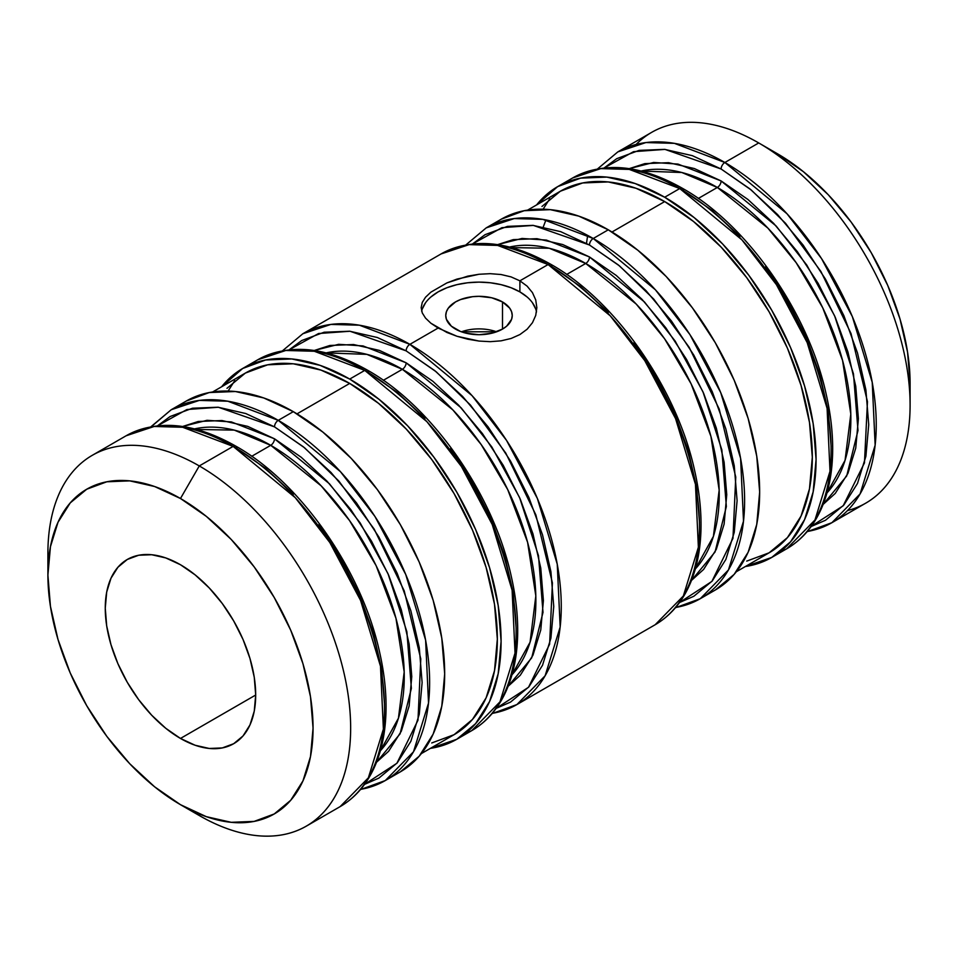 <?xml version="1.0" encoding="UTF-8"?>
<svg xmlns="http://www.w3.org/2000/svg" width="958" height="958" viewBox="0 0 958 958"><rect width="100%" height="100%" fill="white"/><g stroke="black" fill="none" stroke-linecap="round" stroke-linejoin="round"><path stroke-width="1.44" d="M807.055 531.75L831.915 522.685L865.757 503.142A214.077 123.606 -120 0 0 898.58 331.6A214.077 123.606 -120 0 0 758.724 142.946A214.077 123.606 60 0 1 910.1 405.15L910.1 383.428A187.493 108.242 -120 0 0 777.525 153.807L758.724 142.946L724.871 162.489A214.077 123.606 60 0 1 864.727 351.143A214.077 123.606 60 0 1 831.915 522.685L860.092 493.933L875.145 445.171L872.223 382.314L852.333 316.571L821.533 258.576L787.021 213.778L724.871 162.489A5.317 3.066 120 0 0 721.111 169.003L751.216 189.971L785.548 223.298L820.934 271.521L851.015 333.504L867.457 401.618L864.463 462.894L843.16 505.8L810.672 526.661M771.741 557.436L786.781 548.742C802.948 539.27 814.995 524.649 822.934 504.89C828.862 489.921 832.083 472.929 832.61 453.888C833.089 435.315 831.005 415.7 826.371 395.055C808.744 312.907 747.384 224.699 682.395 188.283A5.317 3.066 120 0 0 679.737 188.546L741.887 239.835L776.399 284.634L807.199 342.629L827.089 408.359L830.011 471.228L814.959 519.99L786.781 548.742L778.998 552.622A214.077 123.606 -120 0 0 786.781 548.742A214.077 123.606 -120 0 0 819.593 377.201A214.077 123.606 -120 0 0 679.737 188.546L664.696 197.228A214.077 123.606 60 0 1 804.552 385.882A214.077 123.606 60 0 1 771.741 557.436A214.077 123.606 60 0 1 745.372 566.513L771.741 557.436L790.566 541.809L804.552 519.667L813.162 491.849L816.072 459.433L813.162 423.652L804.552 385.882L790.566 347.586L771.741 310.224L748.797 275.245L722.631 243.979L694.227 217.646L664.696 197.228L679.737 188.546A214.077 123.606 -120 0 0 572.704 177.948L600.774 168.62L629.286 169.41L679.737 188.546A5.317 3.066 -60 0 1 682.395 188.283A5.317 3.066 -60 0 1 683.497 190.714L712.297 210.616L739.995 236.315M536.504 311.937A57.839 33.398 0 0 0 519.895 291.903L519.895 280.826L527.116 286.155L532.456 292.633L535.738 299.95L536.839 307.65L535.738 315.398L532.468 322.702L527.139 329.205L519.907 334.558L511.129 338.461L501.094 340.832L490.268 341.671L479.024 341.06L456.978 336.27L446.919 332.474L430.884 323.229L425.532 318.116L422.262 312.919L421.161 307.65L422.262 302.417L425.532 297.231L430.884 292.154L446.907 282.909L467.755 276.144L479.012 274.263L490.221 273.677L501.094 274.527L511.081 276.898L519.895 280.826L548.108 264.54A5.317 3.066 -60 0 1 550.766 264.276A5.317 3.066 120 0 0 548.108 264.54L610.258 315.841L644.77 360.627L675.57 418.622L695.46 484.365L698.382 547.234L683.329 595.996L655.152 624.748A214.077 123.606 -120 0 0 687.964 453.194A214.077 123.606 -120 0 0 548.108 264.54L519.895 280.826L519.895 291.903A57.839 33.398 0 0 0 460.391 283.903A57.839 33.398 0 0 0 421.652 311.17M589.481 245.008L619.527 265.917L653.787 299.159L689.125 347.239L719.207 409.03L735.756 477.036L732.966 538.336L711.878 581.41L679.533 602.51L693.855 596.247L712.213 581.027L725.865 559.424L734.259 532.301L737.097 500.687L734.259 465.792L725.865 428.968L712.213 391.618L693.855 355.19L671.486 321.074L645.967 290.597L618.281 264.911L589.481 245.008A5.317 3.066 -60 0 1 593.241 238.494A5.317 3.066 120 0 0 589.481 245.008L560.681 231.656L532.983 225.369L507.465 226.375L485.095 234.662L472.51 243.943L501.908 227.681L533.366 225.405L589.481 245.008M675.426 607.743L700.274 598.69L728.463 569.938L743.504 521.176L740.594 458.307L720.703 392.576L689.904 334.57L655.392 289.783L593.241 238.494A214.077 123.606 60 0 1 733.098 427.136A214.077 123.606 60 0 1 700.274 598.69A214.077 123.606 60 0 1 675.63 607.492M406.132 350.856L436.177 371.776L470.438 405.018L505.776 453.086L535.869 514.889L552.419 582.895L549.617 644.195L528.529 687.269L496.184 708.369L510.518 702.106L528.876 686.874L542.515 665.283L550.91 638.16L553.748 606.534L550.91 571.651L542.515 534.815L528.876 497.477L510.518 461.049L488.149 426.933L462.618 396.444L434.932 370.758L406.132 350.856A5.317 3.066 -60 0 1 409.892 344.341A5.317 3.066 120 0 0 406.132 350.856L377.332 337.503L349.646 331.217L324.115 332.234L301.746 340.521L289.16 349.802L318.559 333.528L350.017 331.252L406.132 350.856M492.077 713.602L516.937 704.537L545.114 675.785L560.167 627.023L557.245 564.166L537.354 498.423L506.554 440.429L472.043 395.63L409.892 344.341A214.077 123.606 60 0 1 549.748 532.995A214.077 123.606 60 0 1 516.937 704.537A214.077 123.606 60 0 1 492.292 713.351M456.762 739.289L471.803 730.595C487.969 721.123 500.016 706.501 507.944 686.742C513.883 671.774 517.104 654.781 517.631 635.741C518.11 617.168 516.027 597.553 511.392 576.908C493.765 494.759 432.405 406.551 367.417 370.135A5.317 3.066 120 0 0 364.759 370.399L426.909 421.688L461.421 466.486L492.22 524.481L512.111 590.212L515.033 653.081L499.98 701.843L471.803 730.595L464.019 734.475A214.077 123.606 -120 0 0 471.803 730.595A214.077 123.606 -120 0 0 504.615 559.053A214.077 123.606 -120 0 0 364.759 370.399L349.718 379.081A214.077 123.606 60 0 1 489.574 567.735A214.077 123.606 60 0 1 456.762 739.289A214.077 123.606 60 0 1 430.381 748.366L456.762 739.289L475.587 723.661L489.574 701.519L498.184 673.702L501.094 641.285L498.184 605.504L489.574 567.735L475.587 529.439L456.762 492.077L433.818 457.098L407.653 425.831L379.248 399.498L349.718 379.081L364.759 370.399A214.077 123.606 -120 0 0 257.726 359.801L285.795 350.472L314.296 351.263L364.759 370.399A5.317 3.066 -60 0 1 367.417 370.135A5.317 3.066 -60 0 1 368.519 372.566L397.319 392.469L425.017 418.167M274.503 426.861L304.548 447.769L338.809 481.012L374.147 529.079L404.228 590.882L420.778 658.888L417.987 720.188L396.899 763.263L364.555 784.362L378.877 778.1L397.235 762.867L410.874 741.276L419.281 714.153L422.119 682.539L419.281 647.644L410.874 610.821L397.235 573.471L378.877 537.043L356.508 502.926L330.989 472.45L303.291 446.763L274.503 426.861A5.317 3.066 -60 0 1 278.263 420.346A5.317 3.066 120 0 0 274.503 426.861L245.703 413.509L218.005 407.222L192.486 408.228L170.117 416.514L157.531 425.795L186.93 409.533L218.388 407.258L274.503 426.861M360.436 789.596L385.296 780.542L413.485 751.79L428.525 703.028L425.615 640.16L405.713 574.429L374.925 516.422L340.401 471.635L278.263 420.346A214.077 123.606 60 0 1 418.119 608.989A214.077 123.606 60 0 1 385.296 780.542A214.077 123.606 60 0 1 360.651 789.344M306.321 826.143L340.162 806.6C356.34 797.116 368.387 782.506 376.314 762.748C382.242 747.779 385.475 730.774 385.99 711.746C386.469 693.161 384.397 673.546 379.763 652.901C362.136 570.752 300.776 482.545 235.788 446.129A5.317 3.066 120 0 0 233.129 446.392L295.28 497.693L329.791 542.479L360.591 600.474L380.482 666.217L383.392 729.086L368.351 777.848L340.162 806.6A214.077 123.606 -120 0 0 372.985 635.046A214.077 123.606 -120 0 0 233.129 446.392L199.276 465.935L180.475 498.507A187.493 108.242 60 0 1 313.05 728.14A187.493 108.242 60 0 1 180.475 804.684L199.276 815.533A214.077 123.606 -120 0 0 350.652 728.14A214.077 123.606 -120 0 0 199.276 465.935A214.077 123.606 60 0 1 339.132 654.589A214.077 123.606 60 0 1 306.321 826.143A214.077 123.606 60 0 1 199.276 815.533L180.475 804.684L154.609 786.805L129.737 763.73L106.817 736.355L86.735 705.723L70.245 673.007L57.995 639.465L50.451 606.39L47.9 575.051L50.451 546.659L57.995 522.302L70.245 502.902L86.735 489.227L106.817 481.79L129.737 480.868L154.609 486.52L180.475 498.507L206.341 516.386L231.213 539.45L254.133 566.837L274.216 597.469L290.705 630.184L302.956 663.726L310.5 696.801L313.05 728.14L310.5 756.533L302.956 780.89L290.705 800.289L274.216 813.965L254.133 821.401L231.213 822.311L206.341 816.671L180.475 804.684A187.493 108.242 60 0 1 180.475 804.672A187.493 108.242 60 0 1 47.9 575.051A187.493 108.242 60 0 1 180.475 498.507L199.276 465.935L233.129 446.392A214.077 123.606 -120 0 0 126.085 435.794L154.154 426.478L182.667 427.268L233.129 446.392A5.317 3.066 -60 0 1 235.788 446.129A5.317 3.066 -60 0 1 236.889 448.572L265.689 468.474L293.376 494.16M629.238 168.644L653.631 162.465L678.013 164.081L721.111 180.942A5.317 3.066 -60 0 1 717.35 187.457L681.833 172.512L641.153 171.039A188.822 109.008 -120 0 1 717.35 187.457L698.322 198.45L717.35 187.457A5.317 3.066 120 0 0 721.111 180.942L694.334 168.536L668.576 162.68L644.842 163.626L629.238 168.632M194.534 428.897A188.822 109.008 -120 0 1 270.743 445.314L251.714 456.295L270.743 445.314L321.241 485.922L349.562 520.565L376.099 565.615L395.953 618.257L404.192 671.929L398.432 718.213L380.374 750.773A188.822 109.008 -120 0 0 389.056 596.367A188.822 109.008 -120 0 0 270.743 445.314A5.317 3.066 120 0 0 274.503 438.8L329.516 483.862L360.184 522.936L387.978 573.638L406.863 631.693L411.377 688.359L400.073 733.84L376.494 762.281L388.637 751.276L401.318 731.194L409.138 705.962L411.772 676.564L409.138 644.123L401.318 609.875L388.637 575.147L371.56 541.27L350.76 509.548L327.025 481.191L301.279 457.301L274.503 438.8L247.715 426.382L221.969 420.538L198.234 421.484L182.619 426.49L207.024 420.311L231.393 421.927L274.503 438.8A5.317 3.066 -60 0 1 270.743 445.314L234.279 430.118L192.558 429.376M406.132 362.795A5.317 3.066 -60 0 1 402.372 369.309L366.842 354.364L326.163 352.891A188.822 109.008 -120 0 1 402.372 369.309L383.344 380.302L402.372 369.309A5.317 3.066 120 0 0 406.132 362.795L379.356 350.389L353.598 344.533L329.863 345.479L314.26 350.484L338.653 344.317L363.034 345.934L406.132 362.795L461.157 407.857L491.813 446.943L519.619 497.645L538.492 555.688L543.006 612.366L531.702 657.847L508.135 686.287L520.266 675.27L532.959 655.2L540.767 629.969L543.402 600.57L540.767 568.118L532.959 533.869L520.266 499.142L503.201 465.265L482.401 433.543L458.666 405.198L432.908 381.308L406.132 362.795M509.512 247.044A188.822 109.008 -120 0 1 585.721 263.462L566.693 274.443L585.721 263.462L636.22 304.069L664.553 338.713L691.077 383.763L710.932 436.405L719.171 490.077L713.411 536.36L695.352 568.92A188.822 109.008 -120 0 0 704.034 414.515A188.822 109.008 -120 0 0 585.721 263.462A5.317 3.066 120 0 0 589.481 256.948L644.506 302.01L675.162 341.084L702.956 391.786L721.841 449.841L726.356 506.507L715.051 551.988L691.472 580.428L703.615 569.423L716.309 549.341L724.116 524.11L726.751 494.711L724.116 462.271L716.309 428.022L703.615 393.295L686.551 359.418L665.738 327.696L642.016 299.339L616.257 275.449L589.481 256.948L562.693 244.529L536.947 238.686L513.213 239.632L497.609 244.637L522.002 238.458L546.383 240.075L589.481 256.948A5.317 3.066 -60 0 1 585.721 263.462L549.257 248.266L507.536 247.523M496.591 331.803A33.243 19.196 0 0 0 461.409 331.803L496.591 331.803M502.507 301.95L502.507 329.085L506.638 326.187L511.608 319.265L512.243 315.517L511.608 311.769L509.716 308.177L502.507 301.95L491.717 297.782L479 296.321L472.51 296.693L460.535 299.567L455.493 301.95L448.284 308.177L446.392 311.769L445.757 315.517A33.243 19.196 180 0 1 466.283 297.782A33.243 19.196 180 0 1 502.507 301.95A33.243 19.196 180 0 1 512.243 315.517A33.243 19.196 180 0 1 491.717 333.252A33.243 19.196 180 0 1 455.493 329.085A33.243 19.196 180 0 1 445.757 315.517L446.392 319.265L451.362 326.187L460.535 331.48L466.283 333.252L479 334.713L491.717 333.252L502.507 329.085L502.507 301.95M527.116 286.155L532.456 292.633L535.738 299.95L536.839 307.65L535.738 315.398L532.468 322.702L527.139 329.205L519.907 334.558L511.129 338.461L501.094 340.832L490.268 341.671L479.024 341.06L467.779 339.192L456.978 336.27L438.105 328.055L409.892 344.341L438.105 328.055L430.884 323.229L425.532 318.116L422.262 312.919L421.161 307.65L422.262 302.417M910.1 405.15A214.077 123.606 60 0 1 847.495 510.59M811.163 526.517L825.497 520.254L843.854 505.022L857.494 483.431L865.888 456.307L868.726 424.681L865.888 389.798L857.494 352.963L843.854 315.625L825.497 279.197L803.127 245.08L777.609 214.592L749.91 188.906L721.111 169.003L664.996 149.4L633.537 151.675L604.151 167.949L616.724 158.669L639.106 150.382L664.624 149.364L692.311 155.651L721.111 169.003A5.317 3.066 -60 0 1 724.871 162.489L674.408 143.353L645.908 142.562L617.838 151.891A214.077 123.606 60 0 1 724.871 162.489L758.724 142.946L777.525 153.807L803.391 171.686L828.263 194.749L851.183 222.124L871.265 252.768L887.755 285.484L900.005 319.026L907.549 352.089L910.1 383.428M180.475 738.45A106.374 61.42 60 0 1 110.984 644.71A106.374 61.42 60 0 1 127.282 559.472A106.374 61.42 60 0 1 180.475 564.741L165.794 557.939L151.687 554.73L138.682 555.245L127.282 559.472L117.93 567.232L110.984 578.237L106.697 592.056L105.26 608.162L106.697 625.945L110.984 644.71L117.93 663.738L127.282 682.3L138.682 699.687L151.687 715.219L165.794 728.308L180.475 738.45L195.145 745.252L209.263 748.461L222.268 747.935L233.656 743.719L243.021 735.96L249.966 724.955L254.253 711.135L255.69 695.017L180.475 738.45L255.69 695.029L254.253 677.246L249.966 658.481L243.021 639.453L233.656 620.892L222.268 603.504L209.263 587.972L195.145 574.884L180.475 564.741A106.374 61.42 60 0 1 249.966 658.481A106.374 61.42 60 0 1 233.656 743.719A106.374 61.42 60 0 1 180.475 738.45M392.552 775.74A214.077 123.606 -120 0 0 400.348 771.849A214.077 123.606 -120 0 0 433.16 600.307A214.077 123.606 -120 0 0 293.304 411.653L278.263 420.346L293.304 411.653L263.773 397.965L235.369 391.511L209.203 392.564L186.259 401.055L171.219 409.737A214.077 123.606 60 0 1 278.263 420.346L227.8 401.21L199.288 400.42L171.219 409.737L151.268 426.681M431.735 742.965L454.104 734.678A208.76 120.528 -120 0 0 486.101 567.387A208.76 120.528 -120 0 0 349.718 383.428L297.016 413.856L349.718 383.428L320.918 370.075L293.232 363.789L267.701 364.806L245.332 373.093L226.974 388.325M512.003 674.767A188.822 109.008 -120 0 0 520.697 520.374A188.822 109.008 -120 0 0 402.372 369.309L452.871 409.928L481.203 444.572L507.728 489.622L527.583 542.264L535.821 595.924L530.073 642.219L512.003 674.767M707.531 593.888A214.077 123.606 -120 0 0 715.327 589.996A214.077 123.606 -120 0 0 748.138 418.454A214.077 123.606 -120 0 0 608.282 229.8L593.241 238.494L608.282 229.8L578.752 216.113L550.347 209.658L524.182 210.712L501.238 219.202L486.197 227.884A214.077 123.606 60 0 1 593.241 238.494L542.779 219.358L514.266 218.568L486.197 227.884L465.923 244.889M746.713 561.113L769.082 552.826A208.76 120.528 -120 0 0 801.08 385.535A208.76 120.528 -120 0 0 664.696 201.575L611.994 232.004L664.696 201.575L635.896 188.223L608.21 181.936L582.68 182.954L560.31 191.241L541.953 206.473M826.982 492.915A188.822 109.008 -120 0 0 835.675 338.521A188.822 109.008 -120 0 0 717.35 187.457L767.849 228.076L796.182 262.72L822.718 307.769L842.561 360.412L850.8 414.072L845.052 460.367L826.982 492.915M831.915 522.685A214.077 123.606 60 0 1 807.271 531.498M636.1 144.454A214.077 123.606 60 0 1 758.724 142.946A214.077 123.606 -120 0 0 651.68 132.348L617.838 151.891L597.564 168.883M823.114 504.435L835.256 493.418L847.938 473.348L855.745 448.116L858.392 418.718L855.745 386.266L847.938 352.017L835.256 317.29L818.18 283.412L797.379 251.691L773.645 223.346L747.899 199.456L721.111 180.942L776.136 226.004L806.804 265.091L834.598 315.793L853.47 373.836L857.997 430.513L846.692 475.994L823.114 504.435M831.125 446.404L828.287 411.509L819.88 374.686L806.241 337.336L787.883 300.908L765.514 266.791M536.6 204.928A214.077 123.606 60 0 1 557.652 186.63A214.077 123.606 60 0 1 664.696 197.228L635.166 183.541L606.773 177.098L580.596 178.14L557.652 186.63L536.6 204.928M736.379 571.71L769.082 552.826L787.44 537.594L801.08 516.003L809.474 488.879L812.312 457.253L809.474 422.37L801.08 385.535L787.44 348.197L769.082 311.769L746.713 277.652L721.182 247.164L693.496 221.478L664.696 201.575A208.76 120.528 -120 0 0 560.322 191.241L527.619 210.113M700.274 598.69L715.327 589.996L734.151 574.381L748.138 552.239L756.748 524.421L759.658 492.005L756.748 456.224L748.138 418.454L734.151 380.158L715.327 342.796L692.383 307.817L666.217 276.551L637.812 250.218L608.282 229.8A214.077 123.606 -120 0 0 501.238 219.202M699.484 522.397L696.646 487.502L688.251 450.679L674.612 413.341L656.254 376.901L633.885 342.796M608.354 312.308L580.668 286.622L551.868 266.719A5.317 3.066 -60 0 0 550.766 264.276C615.755 300.692 677.114 388.9 694.742 471.049C699.376 491.694 701.448 511.309 700.969 529.894C700.454 548.922 697.232 565.927 691.293 580.895C683.365 600.654 671.319 615.264 655.152 624.748L516.937 704.537M548.108 264.54A214.077 123.606 -120 0 0 441.063 253.942L469.133 244.625L497.645 245.416L548.108 264.54M501.094 274.527L511.081 276.898M430.884 292.154L446.907 282.909L456.906 279.113L479.012 274.263L490.221 273.677M282.574 350.736L302.848 333.743A214.077 123.606 60 0 1 409.892 344.341L359.43 325.205L330.917 324.415L302.848 333.743L441.063 253.942C472.342 237.189 508.902 240.638 550.766 264.276M516.134 628.256L513.308 593.361L504.902 556.538L491.262 519.188L472.905 482.76L450.535 448.643M221.621 386.781A214.077 123.606 60 0 1 242.673 368.483A214.077 123.606 60 0 1 349.718 379.081L320.188 365.393L291.783 358.951L265.617 359.992L242.673 368.483L221.621 386.781M421.4 753.563L454.092 734.678L472.462 719.446L486.101 697.855L494.496 670.732L497.334 639.106L494.496 604.223L486.101 567.387L472.462 530.049L454.104 493.621L431.735 459.505L406.204 429.016L378.518 403.33L349.718 383.428A208.76 120.528 -120 0 0 245.332 373.093L212.64 391.966M385.296 780.542L400.348 771.849L419.173 756.233L433.16 734.091L441.77 706.274L444.68 673.857L441.77 638.076L433.16 600.307L419.173 562.011L400.348 524.649L377.404 489.67L351.227 458.403L322.834 432.07L293.304 411.653A214.077 123.606 -120 0 0 186.259 401.055M384.505 704.25L381.667 669.355L373.273 632.531L359.633 595.193L341.276 558.754L318.894 524.649M48.211 564.729A214.077 123.606 60 0 1 92.243 455.337A214.077 123.606 60 0 1 199.276 465.935A214.077 123.606 -120 0 0 47.9 553.341L47.9 575.051M422.274 309.003L425.556 302.74M430.908 296.968L438.105 291.903L446.859 287.747L456.87 284.67L467.72 282.766L479 282.119L490.28 282.766L501.13 284.67L511.141 287.747L519.895 291.903L527.092 296.968M532.444 302.74L535.726 309.003M228.136 391.056L234.77 380.566M545.94 219.933L543.294 226.89M543.114 209.203L549.76 198.713M587.673 235.393L586.488 243.32M682.395 188.283C640.543 164.644 603.971 161.195 572.704 177.948L557.652 186.63M367.417 370.135C325.564 346.497 288.993 343.048 257.726 359.801L242.673 368.483M235.788 446.129C193.923 422.49 157.363 419.041 126.085 435.794L92.243 455.337M150.945 426.741L171.219 409.737"/></g></svg>
